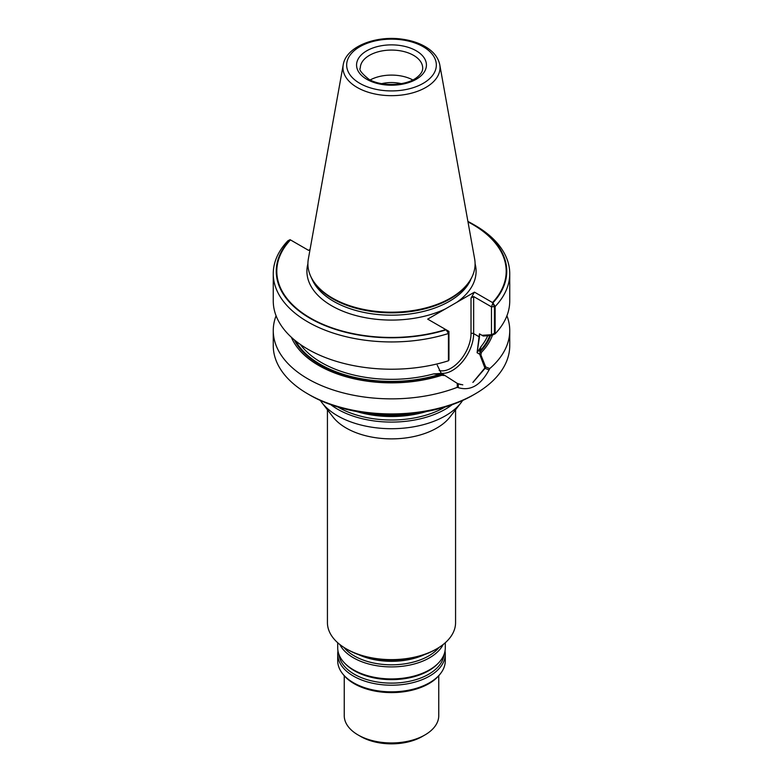 <?xml version="1.0" encoding="UTF-8"?>
<svg xmlns="http://www.w3.org/2000/svg" width="783" height="783" viewBox="0 0 783 783"><rect width="100%" height="100%" fill="white"/><g stroke="black" fill="none" stroke-linecap="round" stroke-linejoin="round"><path stroke-width="1.17" d="M401.268 83.654A25.839 14.916 0 0 0 381.732 83.654A25.839 14.916 0 0 1 401.268 83.654M412.798 79.944A31.193 18.009 0 0 0 370.202 79.944A31.193 18.009 0 0 1 412.798 79.944M343.228 64.754L308.355 258.938A83.585 48.262 0 0 0 310.724 276.34L312.466 280.118A81.784 47.215 0 0 0 333.666 301.357A81.784 47.215 0 0 1 312.466 280.118L311.115 277.172A83.194 48.027 0 0 0 332.677 298.773A83.194 48.027 0 0 0 413.091 311.203A83.194 48.027 0 0 0 471.885 277.172L472.276 276.34A83.585 48.262 0 0 0 474.645 258.938L439.772 64.754C438.265 57.55 433.547 51.58 425.619 46.863C419.101 43.036 411.447 40.491 402.628 39.238C375.84 35.137 346.027 46.637 343.228 64.754A48.536 28.022 0 0 0 357.185 87.461A48.536 28.022 0 0 0 412.367 92.942A48.536 28.022 0 0 0 439.772 64.754M448.532 333.108L446.711 330.113L448.953 331.405L448.953 359.27L448.953 331.405L448.434 333.509A118.243 68.268 0 0 1 273.257 273.678A118.243 68.268 0 0 1 287.87 240.812L290.053 239.667A115.248 66.535 0 0 0 310.009 318.289A115.248 66.535 0 0 0 446.193 329.809L448.434 333.509L448.434 360.787A118.243 68.268 0 0 1 273.257 300.956L273.257 273.678M290.053 239.667L308.551 250.345L310.058 249.474L308.551 250.345L290.464 239.901A114.69 66.212 0 0 0 310.401 318.064A114.69 66.212 0 0 0 445.781 329.574L427.694 319.131L445.625 308.776L474.449 292.137L492.536 302.581A114.69 66.212 0 0 0 472.599 224.418A114.69 66.212 0 0 0 467.989 221.902M492.536 302.581L494.435 306.603L491.479 306.848L492.673 303.579M448.434 360.787L448.953 360.063L448.953 331.405L427.694 319.131L474.449 292.137L471.014 298.078L473.656 296.561L491.479 306.848L495.13 306.544L495.13 333.822L491.479 335.506L491.479 306.848L491.479 334.713L494.435 333.352L494.435 306.603M491.479 334.713L481.995 335.31L479.46 333.852L483.238 336.024L491.479 335.506M433.606 373.912L443.863 374.891L441.269 373.393L437.266 365.191L441.269 373.393L445.087 375.605L441.769 375.292L439.938 374.235L433.606 373.912L441.269 373.393L433.606 373.912A99.001 57.159 0 0 1 300.281 344.383A99.001 57.159 0 0 0 433.606 373.912M495.13 333.822A118.243 68.268 0 0 0 509.743 300.956L509.743 273.678A118.243 68.268 0 0 1 495.13 306.544L492.947 302.815L474.449 292.137L471.014 298.078L473.656 296.561L473.656 333.617L479.46 336.974L479.46 333.852L477.082 352.722L479.676 354.219L485.039 368.382M479.676 354.219L480.145 351.704L479.548 351.361L481.105 346.487L477.082 352.722L480.899 354.924L485.695 366.992L489.776 368.558C481.016 385.442 470.182 391.696 457.262 387.331L457.282 383.396L460.57 384.531M294.261 339.793A101.301 58.48 0 0 0 440.526 374.577M458.221 387.086L458.27 383.827L462.792 384.844M473.04 382.319L485.039 368.372M480.145 351.704A101.301 58.48 0 0 0 490.579 335.564M488.435 369.645L485.049 368.372M455.569 409.773L455.569 622.642A64.069 36.987 180 0 1 436.806 648.794L435.485 649.557A62.2 35.91 180 0 1 347.515 649.557L346.194 648.794A64.069 36.987 180 0 1 327.431 622.642L327.431 409.773M320.325 400.446A76.215 44.005 0 0 0 321.93 402.677L333.01 416.987A64.069 36.987 0 0 0 346.194 428.037A64.069 36.987 0 0 0 449.99 416.987L461.07 402.677A76.215 44.005 0 0 0 462.675 400.446M321.93 402.677A76.215 44.005 0 0 0 337.61 415.822A76.215 44.005 0 0 0 461.07 402.677M436.806 648.794A64.069 36.987 180 0 1 346.194 648.794M362.558 412.514A76.215 44.005 0 0 0 420.442 412.514M330.739 404.645A76.215 44.005 0 0 0 337.61 409.206A76.215 44.005 0 0 0 452.261 404.645M310.724 276.34A83.585 48.262 0 0 0 332.393 298.039A83.585 48.262 0 0 0 413.199 310.528A83.585 48.262 0 0 0 472.276 276.34M480.899 354.924L481.379 352.419L479.548 351.361L481.105 346.487L477.082 352.722L479.46 336.974L473.656 333.617A1.869 1.077 0 0 0 471.014 333.617L471.014 298.078L471.014 333.617A28.208 16.286 120 0 1 460.022 360.542A28.208 16.286 120 0 1 439.165 370.486A28.208 16.286 120 0 0 460.022 360.542A28.208 16.286 120 0 0 471.014 333.617A1.869 1.077 0 0 1 473.656 333.617A30.077 17.363 120 0 1 462.694 361.423A30.077 17.363 120 0 1 441.113 373.227A30.077 17.363 120 0 0 462.694 361.423A30.077 17.363 120 0 0 473.656 333.617L473.656 296.561L491.479 306.848L492.947 302.815A115.248 66.535 0 0 0 473.001 224.192A115.248 66.535 0 0 0 467.911 221.423M509.743 273.678A118.243 68.268 0 0 0 475.105 225.406L473.001 224.192M481.379 352.419A102.984 59.459 0 0 0 492.487 335.046M291.354 337.248A102.984 59.459 0 0 0 441.769 375.292M472.883 382.407L485.695 366.992M457.282 383.396L445.087 375.605M489.767 368.558A118.243 68.268 0 0 0 509.743 330.592A118.243 68.268 0 0 0 506.924 315.774M276.076 315.774A118.243 68.268 0 0 0 273.257 330.592A118.243 68.268 0 0 0 335.799 390.805A118.243 68.268 0 0 0 457.262 387.331M509.743 330.592L509.743 345.665A118.243 68.268 180 0 1 475.105 393.937A118.243 68.268 180 0 1 307.895 393.937A118.243 68.268 180 0 1 273.257 345.665L273.257 330.592M475.105 393.937L473.001 395.161A115.248 66.535 180 0 1 309.999 395.161L307.895 393.937M344.246 675.758L344.246 715.672A47.254 27.288 0 0 0 358.085 734.963L360.728 736.49A43.525 25.125 0 0 0 422.272 736.49L424.915 734.963A47.254 27.288 0 0 0 438.754 715.672L438.754 675.758M360.728 736.49L358.085 734.963A47.254 27.288 0 0 0 424.915 734.963M337.982 651.006A53.792 31.056 0 0 0 337.708 654.148L337.708 660.764A53.792 31.056 0 0 0 342.386 673.449L343.248 674.545A52.862 30.517 0 0 0 354.122 683.667A52.862 30.517 0 0 0 439.752 674.545L440.614 673.449A53.792 31.056 0 0 0 445.292 660.764L445.292 654.148A53.792 31.056 0 0 0 445.018 651.006M342.386 673.449A53.792 31.056 0 0 0 353.456 682.727A53.792 31.056 0 0 0 440.614 673.449M337.708 654.148A53.792 31.056 0 0 0 353.456 676.111A53.792 31.056 0 0 0 412.083 682.845A53.792 31.056 0 0 0 445.292 654.148M337.708 642.726L337.708 647.864A53.792 31.056 0 0 0 344.765 663.24A53.792 31.056 0 0 0 353.456 669.827A53.792 31.056 0 0 0 438.235 663.24A53.792 31.056 0 0 0 445.292 647.864L445.292 642.726M339.851 644.526A53.792 31.056 0 0 0 353.456 657.808A53.792 31.056 0 0 0 443.149 644.526M366.131 656.947A53.792 31.056 0 0 0 416.869 656.947M333.666 301.357A81.784 47.215 0 0 0 412.729 313.562A81.784 47.215 0 0 0 470.534 280.118A81.784 47.215 0 0 1 412.729 313.562A81.784 47.215 0 0 1 333.666 301.357M307.915 263.734A84.593 48.84 0 0 0 331.679 305.771A84.593 48.84 0 0 0 445.625 308.776A84.593 48.84 0 0 1 331.679 305.771A84.593 48.84 0 0 1 307.915 263.734M456.518 302.492A84.593 48.84 0 0 0 475.085 263.734A84.593 48.84 0 0 1 456.518 302.492M295.739 340.996A100.498 58.02 0 0 0 439.938 374.235A100.498 58.02 0 0 1 295.739 340.996M481.105 346.487A99.001 57.159 0 0 0 487.672 335.75A99.001 57.159 0 0 1 481.105 346.487M479.548 351.361A100.498 58.02 0 0 0 489.737 335.613A100.498 58.02 0 0 1 479.548 351.361M356.451 411.496A75.021 43.31 0 0 0 426.549 411.496M337.933 407.023A75.021 43.31 0 0 0 338.452 407.326A75.021 43.31 0 0 0 445.067 407.023M422.693 68.092A31.193 18.009 0 0 0 391.5 50.073A31.193 18.009 0 0 0 360.307 68.092C358.751 69.589 361.54 73.259 368.666 79.112C381.018 86.884 406.152 85.983 416.673 77.595C420.804 74.375 422.81 71.214 422.693 68.092M366.796 79.298A34.932 20.162 0 0 0 425.238 70.255A34.932 20.162 0 0 0 382.456 45.561A34.932 20.162 0 0 0 366.796 79.298M359.798 83.341A44.837 25.888 0 0 0 434.81 71.733A44.837 25.888 0 0 0 379.892 40.031A44.837 25.888 0 0 0 359.798 83.341M339 654.637A52.608 30.371 0 0 0 354.308 674.232A52.608 30.371 0 0 0 410.116 681.161A52.608 30.371 0 0 0 444 654.637M344.765 663.24L345.792 664.297A52.608 30.371 0 0 0 354.308 670.728A52.608 30.371 0 0 0 437.208 664.297L438.235 663.24M343.923 647.414A52.608 30.371 0 0 0 354.308 655.929A52.608 30.371 0 0 0 439.077 647.414M358.487 654.598A52.608 30.371 0 0 0 424.513 654.598"/></g></svg>
